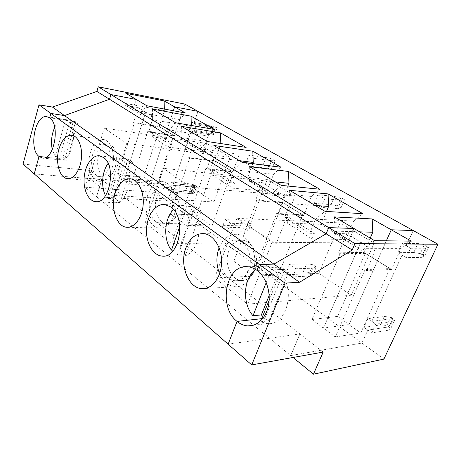<?xml version="1.0" encoding="UTF-8"?>
<svg xmlns="http://www.w3.org/2000/svg" width="461" height="461" viewBox="0 0 461 461"><rect width="100%" height="100%" fill="white"/><g stroke="black" fill="none" stroke-linecap="round" stroke-linejoin="round"><path stroke-width="0.35" stroke-dasharray="2.31 1.73" d="M417.925 243.5L424.414 244.647L420.253 253.608L413.759 252.524L417.925 243.5L402.05 243.362L406.285 245.799L413.24 230.552L406.285 245.799L426.598 245.88L428.793 247.113L424.593 256.109L422.414 254.858L402.015 255.164L371.797 321.398L375.755 324.146L392.052 321.784L388.099 330.278L390.905 328.261L394.829 319.859L392.052 321.784M428.793 247.113L426.321 248.249L422.08 257.347L406.25 257.664L410.561 248.266L406.285 245.799L426.598 245.88L422.414 254.858L402.015 255.164L397.82 252.686L402.05 243.362M422.08 257.347L424.593 256.109M410.561 248.266L426.321 248.249M406.25 257.664L402.015 255.164L371.797 321.398L392.789 318.488L388.882 326.878L390.905 328.261M386.871 325.495L390.761 317.122L392.789 318.488L388.882 326.878L386.871 325.495L380.371 324.936L384.261 316.505L367.878 318.672L371.797 321.398L392.789 318.488L394.829 319.859M375.755 324.146L371.745 332.894L388.099 330.278M371.745 332.894L367.82 330.116L361.914 343.053L290.712 355.587L293.035 357.482M383.904 359.102L361.914 343.053L367.82 330.116L388.882 326.878L367.82 330.116L363.936 327.362L380.371 324.936M323.178 352.066L299.898 333.931L228.126 344.183L299.898 333.931L101.795 179.64L96.574 196.703L290.712 355.587L299.898 333.931L290.712 355.587L361.914 343.053L167.539 201.18L171.077 190.727L193.05 192.439L194.225 193.245L190.393 193.608L173.319 192.318L171.077 190.727L193.05 192.439L195.429 185.627L173.457 183.709L175.716 185.27L192.784 186.734L190.393 193.608M269.166 300.151L280.086 273.05C296.331 289.087 286.69 326.036 267.334 323.605L260.448 321.79L260.938 320.562M288.396 272.716L268.826 320.821L264.879 318.326L284.656 269.42L288.396 272.716L280.086 273.05M260.448 321.79L268.826 320.821M257.031 270.394L284.656 269.42L257.031 270.394M255.769 269.529C259.203 267.04 262.949 265.922 267.005 266.181L272.232 267.432L280.553 267.173L284.656 269.42L264.879 318.326L261.698 318.678L264.879 318.326L262.655 316.309M374.539 240.659L363.787 248.675L400.863 248.606L391.441 269.478L366.57 270.538L365.077 269.587L389.908 268.579L360.715 332.963L349.012 324.556L377.403 260.886L389.908 268.579M411.298 241.149L400.863 248.606M359.672 231.854L335.061 231.134L334.098 233.422L348.17 242.065L353.99 228.483L348.17 242.065L360.761 242.192L375.242 250.945L366.57 270.538M375.242 250.945L362.761 251.026L363.787 248.675M334.098 233.422L346.787 233.739L360.761 242.192L348.17 242.065L362.761 251.026M365.077 269.587L335.297 336.956L323.438 328.094L360.761 242.192L323.438 328.094L349.012 324.556L323.438 328.094L311.941 319.502L340.057 253.688L338.656 252.801L364.006 252.467L391.493 269.368M335.297 336.956L360.715 332.963M391.441 269.478L364.006 252.467M363.96 252.57L377.473 260.88L349.012 324.556L337.642 316.384L365.268 253.417L391.429 269.374M386.353 240.815L377.45 260.776L386.353 240.815M289.301 217.615L287.157 223.02L312.057 238.948L314.339 233.399L289.301 217.615L284.673 217.39L309.746 233.283L314.339 233.399M340.137 222.894L318.903 273.31L351.178 295.23L374.136 243.149L340.137 222.894L236.885 218.353L214.67 277.879L247.707 304.133L272.053 242.279L236.885 218.353M374.136 243.149L272.053 242.279M309.746 233.283L315.514 219.2L353.622 221.05L345.767 239.443L321.184 224.38L287.157 223.02M345.767 239.443L312.057 238.948M219.609 273.707C223.228 281.636 228.454 285.976 235.3 286.73C245.194 287.491 254.478 276.006 254.789 261.877C255.244 247.753 246.641 234.989 236.764 234.28C228.887 234.113 223.003 238.619 219.119 247.799M221.413 265.225C223.522 274.514 228.109 279.706 235.185 280.795C242.895 281.406 250.075 272.48 250.317 261.543C250.675 250.617 244.019 240.694 236.32 240.152C230.137 240.043 225.556 243.633 222.571 250.928L221.24 256.172M309.683 276.07L313.025 274.796L309.711 272.526L303.35 271.69L286.321 272.376L292.683 276.882L309.683 276.07L312.973 268.193L316.292 266.994L313.025 274.796M341.359 200.183L337.861 208.568L341.007 207.963L344.488 199.665L341.359 200.183L324.677 198.772L321.138 207.415L337.861 208.568M321.138 207.415L314.316 203.382L331.084 204.644L334.525 196.317L340.915 197.654L344.488 199.665M341.007 207.963L337.469 205.923L331.084 204.644M337.642 316.384L311.941 319.502M384.261 316.505L390.761 317.122M173.618 209.646C176.776 206.666 180.222 205.329 183.962 205.641L186.791 206.298L195.118 206.776L198.311 208.458L201.198 211.075L185.662 254.749L179.848 250.127L195.118 206.776M173.595 250.15L179.848 250.127M177.318 254.829L192.865 210.642C205.952 224.069 196.835 258.46 181.236 255.843L177.318 254.829L185.662 254.749M192.865 210.642L201.198 211.075M420.253 253.608L422.414 254.858L426.598 245.88L424.414 244.647M292.683 276.882L296.002 268.78L312.973 268.193M315.163 205.479L290.084 203.681L284.673 217.39M326.532 211.426L321.184 224.38M315.514 219.2L325.045 211.334M353.622 221.05L362.945 213.714M289.583 190.324L290.084 203.681M282.766 202.661L302.543 214.826L278.703 274.047L260.067 260.661L282.766 202.661L256.8 200.777L255.688 200.068L281.763 201.883L303.782 215.552L281.723 201.981M303.35 271.69L306.588 263.865L289.589 264.326L296.002 268.78M316.292 266.994L312.956 264.747L306.588 263.865M302.543 214.826L276.681 213.414L252.576 275.154L278.703 274.047M228.84 250.899C223.844 263.087 230.938 280.253 241.466 280.484C249.171 281.083 256.345 272.238 256.581 261.41C256.927 250.588 250.277 240.757 242.584 240.221C236.407 240.112 231.825 243.673 228.84 250.899M23.05 164.087L89.987 170.437L101.795 179.64L34.235 173.906L101.795 179.64L96.574 196.703L167.539 201.18L171.077 190.727L168.859 189.154L171.221 182.153L173.457 183.709L191.384 130.809L213.31 134.405L214.555 135.125L210.798 134.981L193.764 132.215L191.384 130.809L213.31 134.405L215.811 127.236L193.897 123.404L197.976 111.366L193.897 123.404L196.288 124.781L213.322 127.737L210.798 134.981M249.643 166.657L250.058 179.243L249.28 181.329L271.898 195.216L272.716 193.078L281.233 185.374M367.878 318.672L363.936 327.362M173.319 192.318L175.716 185.27M193.764 132.215L196.288 124.781M334.525 196.317L317.796 194.807L314.316 203.382M317.796 194.807L324.677 198.772M289.589 264.326L286.321 272.376M263.035 165.234L265.939 157.512L248.9 155.103L245.978 163.038L251.62 166.369L254.581 158.377L271.61 160.716L268.665 168.495L272.197 168.328L269.253 166.628L263.035 165.234L245.978 163.038M248.9 155.103L254.581 158.377M295.052 196.029L267.236 179.456L249.476 226.161L276.001 244.174L295.052 196.029L191.108 187.212L163.344 168.323L145.278 222.732L171.521 243.587L191.108 187.212M225.164 219.597L230.488 223.297L247.655 223.919L244.866 231.266L248.525 230.517L245.759 228.621L239.582 227.613L222.404 227.094L225.164 219.597L242.325 220.312L248.508 221.361L251.297 223.239L248.525 230.517M230.488 223.297L227.694 230.84L222.404 227.094M230.004 157.27L206.833 143.457L191.718 186.93L213.904 201.993L230.004 157.27L126.729 143.411L104.255 128.123L89.221 178.188L110.571 195.153L126.729 143.411M272.716 193.078L311.423 196.426L319.807 189.235M206.782 168.991L212.55 152.574L199.55 150.787L200.23 148.828L239.219 154.308L232.914 171.844L206.782 168.991L205.819 168.38L185.841 225.296L211.962 226.109L196.599 215.074L215.633 161.356L189.638 158.1L188.733 157.518L214.82 160.716L232.914 171.844M275.355 181.893L250.058 179.243M249.28 181.329L262.28 182.648L255.688 200.068M287.883 186.042L281.763 201.883M181.617 126.354L181.893 137.637L220.813 143.561L214.82 160.716M232.845 171.838L214.751 160.705M239.219 154.308L246.116 147.416M213.864 145.457L214.198 157.357L209.772 169.902L229.843 182.625L234.499 183.075L214.423 170.42L209.772 169.902M239.547 160.676L214.198 157.357M249.476 226.161L145.278 222.732M276.001 244.174L171.521 243.587M267.236 179.456L163.344 168.323M214.423 170.42L212.665 175.376L232.644 188.157L234.499 183.075M242.175 162.237L234.528 169.763L273.494 174.298L267.034 191.206L247.079 178.977L212.665 175.376M267.034 191.206L232.644 188.157M273.494 174.298L281.077 167.257M234.528 169.763L229.843 182.625M252.784 163.603L247.079 178.977M111.873 202.114L124.539 161.748C135.263 173.18 126.919 205.254 114.172 202.69L111.873 202.114L120.016 202.586L115.354 198.881L107.229 198.38L105.506 195.608M108.081 163.448C111.084 159.46 114.443 157.627 118.16 157.95L127.847 159.218L130.394 160.509L132.699 162.647L120.016 202.586M124.539 161.748L132.699 162.647M156.757 197.752C152.885 208.493 157.846 222.721 165.845 223.084C172.846 222.64 177.139 217.073 178.712 206.39C179.479 196.795 174.627 187.955 168.513 187.397C163.28 187.275 159.368 190.727 156.757 197.752M150.574 197.337C146.702 208.17 151.646 222.513 159.633 222.876C165.724 223.522 171.809 215.719 172.489 206.032C173.261 196.357 168.421 187.448 162.312 186.889C157.092 186.768 153.179 190.255 150.574 197.337M147.699 195.199C142.737 209.15 149.087 227.642 159.431 228.114C167.251 228.933 175.117 218.894 176.004 206.384C176.995 193.879 170.737 182.4 162.889 181.674C156.112 181.519 151.052 186.031 147.699 195.199M181.893 137.637L181.254 139.55L199.55 150.787M200.23 148.828L207.145 141.481M148.54 131.979L153.398 116.812L140.593 114.576L141.158 112.772L179.709 119.589L174.356 135.932L148.54 131.979L147.745 131.471L130.872 184.227L156.596 186.336L150.084 181.657L166.634 131.212L173.486 135.43L147.745 131.471M181.254 139.55L194.214 141.487L188.733 157.518M174.316 135.834L166.663 131.131L173.353 110.744L166.663 131.131L174.385 135.845M179.709 119.589L185.489 113.014M191.298 125.461L191.321 126.366L152.637 119.779L148.938 131.333L165.366 141.752L169.982 142.414L153.525 132.042L148.938 131.333M152.412 109.05L152.637 119.779M191.718 186.93L89.221 178.188M213.904 201.993L110.571 195.153M206.833 143.457L104.255 128.123M153.525 132.042L152.049 136.612L168.432 147.088L169.982 142.414M175.549 122.759L169.262 129.927L208.095 136.151L202.673 151.773L186.152 141.648L152.049 136.612M202.673 151.773L168.432 147.088M208.095 136.151L214.394 129.42M169.262 129.927L165.366 141.752M191.321 126.366L186.152 141.648M69.571 122.413C78.497 132.284 70.948 162.289 60.379 159.863L59.008 159.541L69.571 122.413L77.454 123.6L66.868 160.359L64.845 159.206L63.053 157.328L73.495 120.799L75.581 121.808L77.454 123.6M49.65 117.872L75.581 121.808L64.845 159.206L46.031 157.224L64.845 159.206L75.581 121.808L49.65 117.872M59.008 159.541L66.868 160.359M98.74 154.971C95.634 164.583 99.271 176.724 105.54 177.116C117.411 179.346 120.909 145.613 108.831 144.984C104.388 144.887 101.028 148.217 98.74 154.971M92.73 154.279C89.63 163.96 93.243 176.194 99.495 176.58C111.332 178.822 114.835 144.817 102.791 144.207C98.366 144.114 95.012 147.474 92.73 154.279M90.396 152.539C86.414 165.015 91.059 180.781 99.15 181.282C105.471 182.078 112.161 173.094 113.273 161.84C114.478 150.597 109.764 140.196 103.402 139.504C97.663 139.389 93.329 143.734 90.396 152.539M130.872 184.227L124.43 179.415L145.699 112.156L132.935 109.874L136.179 99.432L132.935 109.874L140.593 114.576M141.158 112.772L146.903 105.782M334.456 216.906L335.061 231.134M346.787 233.739L338.656 252.801M370.229 238.107L363.936 252.467M365.268 253.417L340.057 253.688M311.423 196.426L303.753 215.448L281.694 201.878M318.903 273.31L214.67 277.879M351.178 295.23L247.707 304.133M413.759 252.524L397.82 252.686M266.199 282.576L272.232 267.432M269.161 295.513L280.553 267.173M303.782 215.552L277.862 214.163L276.681 213.414M252.576 275.154L233.888 261.191L256.8 200.777M277.862 214.163L284.852 196.294L262.28 182.648M337.469 205.923L340.915 197.654M309.711 272.526L312.956 264.747M260.067 260.661L233.888 261.191M284.852 196.294L271.898 195.216M265.939 157.512L272.163 158.953L275.131 160.624L271.61 160.716M232.88 171.936L214.786 160.803M215.633 161.356L231.854 171.336L205.819 168.38M227.694 230.84L244.866 231.266M251.62 166.369L268.665 168.495M275.131 160.624L272.197 168.328M251.297 223.239L247.655 223.919M231.854 171.336L211.962 226.109M185.841 225.296L170.553 213.869L189.638 158.1M212.55 152.574L194.214 141.487M115.354 198.881L127.847 159.218M179.825 226.288L186.791 206.298M269.253 166.628L272.163 158.953M245.759 228.621L248.508 221.361M196.599 215.074L170.553 213.869M208.539 125.035L191.522 122.032L193.897 123.404L215.811 127.236L213.31 134.405L212.066 133.69L206.055 132.232L208.539 125.035L214.561 126.533L217.068 127.945L213.322 127.737M174.356 135.932L166.634 131.212L150.084 181.657L124.43 179.415L118.131 174.707L134.324 122.943L133.563 122.465L159.27 126.55L166.732 131.143L159.938 127.092L134.324 122.943M239.582 227.613L242.325 220.312M217.068 127.945L214.555 135.125M192.784 186.734L196.611 186.428L194.225 193.245M173.486 135.43L156.596 186.336M196.611 186.428L195.429 185.627L173.457 183.709L191.384 130.809L189.027 129.42L191.522 122.032M153.398 116.812L138.202 107.62L133.563 122.465M107.229 198.38L119.704 158.29M54.726 127.369C57.55 121.802 60.91 119.151 64.805 119.428L65.629 119.601L55.216 156.486L52.289 149.652M65.629 119.601L73.495 120.799M55.216 156.486L63.053 157.328M118.131 174.707L143.711 177.082L150.084 181.657L124.43 179.415L145.699 112.156L132.935 109.874L125.478 105.298L138.202 107.62M143.711 177.082L159.938 127.092M159.247 126.637L166.732 131.143L159.27 126.55M164.323 109.05L164.358 110.634L159.201 126.539M164.358 110.634L126.02 103.529L125.478 105.298M125.841 93.306L126.02 103.529M184.849 104.094L155.518 192.41L84.962 187.201L96.574 196.703L167.539 201.18L155.518 192.41M89.987 170.437L84.962 187.201M188.278 183.68L194.248 184.838L195.429 185.627L193.05 192.439L191.88 191.632L185.916 190.514L188.278 183.68L171.221 182.153M185.916 190.514L168.859 189.154M191.88 191.632L194.248 184.838M206.055 132.232L189.027 129.42M212.066 133.69L214.561 126.533M267.334 323.605L253.216 325.287M205.243 288.488L235.3 286.73M203.601 233.618L236.764 234.28M183.962 205.641L164.75 204.517M181.236 255.843L163.92 256.039M235.185 280.795L241.466 280.484M236.32 240.152L242.584 240.221M267.005 266.181L247.672 266.746M118.16 157.95L99.461 155.812M114.172 202.69L96.095 201.659M159.633 222.876L165.845 223.084M162.312 186.889L168.513 187.397M127.876 227.285L159.431 228.114M130.267 178.764L162.889 181.674M60.379 159.863L42.354 157.99M99.495 176.58L105.54 177.116M102.791 144.207L108.831 144.984M67.825 178.695L99.15 181.282M71.789 135.234L103.402 139.504M64.805 119.428L46.797 116.673"/><path stroke-width="0.69" d="M96.891 91.422L52.462 107.061L38.989 104.831L50.871 113.441L64.488 115.584L109.528 99.271L96.891 91.422L98.239 86.801L184.849 104.094L197.976 111.366L174.627 106.854L185.489 113.014L146.903 105.782L136.179 99.432L110.934 94.557L328.733 227.601L353.99 228.483L374.539 240.659L411.298 241.149L391.274 229.785L413.24 230.552L437.95 244.232L383.904 359.102L313.457 374.199L323.178 352.066L251.729 364.91L285.036 283.112L50.871 113.441L64.488 115.584L273.92 264.113L259.341 264.493L257.031 270.394L259.341 264.493L273.92 264.113L299.535 282.282L285.036 283.112M293.035 357.482L313.457 374.199M38.989 104.831L23.05 164.087L34.235 173.906L39.029 156.486L46.031 157.224L39.029 156.486C28.519 148.886 35.105 114.265 46.797 116.673L49.65 117.872L50.871 113.441L49.65 117.872C60.662 124.677 53.966 160.67 42.354 157.99L39.029 156.486L34.235 173.906L228.126 344.183L237.052 321.403L228.126 344.183L251.729 364.91M52.462 107.061L64.488 115.584L109.528 99.271L326.146 233.802L328.733 227.601L354.953 243.621L437.95 244.232M354.953 243.621L352.204 249.983L299.535 282.282M260.938 320.562L269.166 300.151M237.052 321.403C240.406 324.175 244.025 325.679 247.914 325.921C257.486 326.486 266.55 317.364 268.7 304.346C270.901 291.352 265.755 276.721 257.031 270.394C254.051 268.227 250.934 267.011 247.672 266.746C225.896 263.974 217.851 306.853 237.052 321.403L261.698 318.678L237.052 321.403M164.323 109.05L164.139 100.907L174.627 106.854L173.353 110.744L174.627 106.854L197.976 111.366L413.24 230.552L391.274 229.785L386.353 240.815L391.274 229.785L372.171 218.946L334.456 216.906L353.99 228.483L328.733 227.601L326.146 233.802L352.204 249.983M326.146 233.802L273.92 264.113L326.146 233.802M185.771 248.26C179.335 264.868 188.336 288.304 201.993 288.678C211.887 289.508 221.222 277.459 221.574 262.603C222.064 247.753 213.472 234.344 203.601 233.618C195.568 233.468 189.627 238.349 185.771 248.26M219.119 247.799L218.952 248.237C216.025 256.8 216.244 265.294 219.609 273.707M328.059 193.914L289.583 190.324L325.045 211.334L362.945 213.714L328.059 193.914L328.589 206.442L315.163 205.479M281.233 185.374L249.643 166.657L288.505 171.469L319.807 189.235L281.233 185.374M252.835 151.231L213.864 145.457L242.175 162.237L281.077 167.257L252.835 151.231L253.204 162.462L239.547 160.676M207.145 141.481L181.617 126.354L220.502 132.883L246.116 147.416L207.145 141.481M191.061 116.178L152.412 109.05L175.549 122.759L214.394 129.42L191.061 116.178L191.298 125.461M221.24 256.172L221.413 265.225M164.139 100.907L125.841 93.306L136.179 99.432L110.934 94.557L109.528 99.271L110.934 94.557L98.239 86.801M173.595 250.15L171.509 250.156C162.987 240.066 164.128 218.22 173.618 209.646M170.737 206.926C186.987 217.252 179.3 259.07 161.949 256.062C152.804 255.377 145.734 242.423 146.546 228.76C147.22 215.085 155.622 203.543 164.75 204.517L170.737 206.926M328.589 206.442L326.532 211.426M115.215 192.946C110.271 207.508 116.477 226.772 126.706 227.256C134.439 228.103 142.265 217.604 143.181 204.517C144.201 191.448 138.023 179.49 130.267 178.764C123.565 178.643 118.546 183.369 115.215 192.946M103.506 157.478C116.777 165.793 109.511 204.505 95.433 201.624C88.23 200.944 83.066 189.436 84.179 177.289C85.181 165.13 92.258 154.902 99.461 155.812L103.506 157.478M58.996 148.868C55.061 161.846 59.55 178.188 67.485 178.666C73.679 179.467 80.277 170.097 81.407 158.382C82.623 146.679 78.024 135.897 71.789 135.234C66.159 135.159 61.895 139.706 58.996 148.868M262.655 316.309L261.364 314.898L252.98 315.773C241.858 303.113 243.368 278.023 255.769 269.529M288.505 171.469L288.949 183.317L275.355 181.893M288.949 183.317L287.883 186.042M220.813 143.561L220.502 132.883M253.204 162.462L252.784 163.603M105.506 195.608C100.826 186.803 102.054 171.371 108.081 163.448M372.171 218.946L372.799 232.235L359.672 231.854M372.799 232.235L370.229 238.107M252.98 315.773L266.199 282.576M261.364 314.898L269.161 295.513M171.509 250.156L179.825 226.288M52.289 149.652C50.727 141.936 51.54 134.508 54.726 127.369M253.216 325.287L247.914 325.921M201.993 288.678L205.243 288.488M163.92 256.039L161.949 256.062M96.095 201.659L95.433 201.624M126.706 227.256L127.876 227.285M67.485 178.666L67.825 178.695"/></g></svg>
